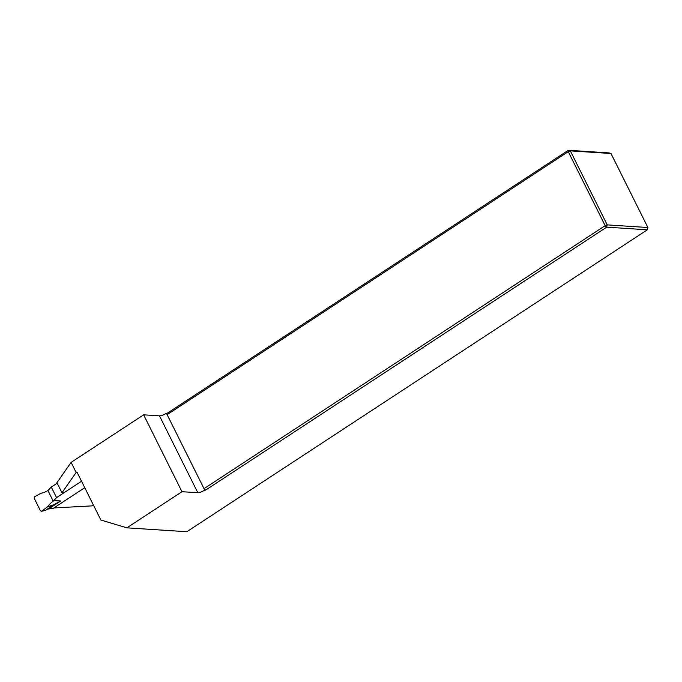 <?xml version="1.0" encoding="UTF-8"?>
<svg xmlns="http://www.w3.org/2000/svg" width="682" height="682" viewBox="0 0 682 682"><rect width="100%" height="100%" fill="white"/><g stroke="black" fill="none" stroke-linecap="round" stroke-linejoin="round"><path stroke-width="1.02" d="M64.526 492.387A3.06 0.801 -26.5 0 1 61.977 492.788A3.06 0.801 -26.5 0 1 61.968 492.771L56.938 482.694A3.06 0.801 153.5 0 0 56.938 482.694A3.06 0.801 153.5 0 0 56.947 482.703L71.107 462.379L76.137 472.473L61.968 492.771L56.938 482.677M126.869 527.842L186.825 531.73L647.337 229.8L606.665 227.157L205.529 490.162L204.736 490.111A5.567 1.458 -26.5 0 1 197.823 492.736L181.975 491.705L126.869 527.842L100.859 520.025L76.904 471.97L76.137 472.473M181.975 491.705L143.646 414.827L71.107 462.379M53.844 507.962L91.934 505.882L93.349 504.953M143.646 414.827L159.486 415.85A5.567 1.458 153.5 0 0 166.399 413.224L167.192 413.275L568.328 150.27L609 152.913L611.004 153.51L570.331 150.875L607.227 224.881L647.9 227.515L611.004 153.51M605.156 225.665L568.259 151.66L167.124 414.665L204.02 488.662L605.156 225.665L606.665 227.157L607.227 224.881L605.156 225.665M204.736 490.111L204.02 488.662L205.529 490.162M166.399 413.224L167.124 414.665L167.192 413.275M568.328 150.27L568.259 151.66L570.331 150.875L568.328 150.27M647.9 227.515L647.337 229.8M52.864 508.602L48.337 508.977A1.117 0.921 -93.1 0 0 48.754 508.823L52.864 508.602L84.747 487.698M57.186 483.18L51.278 487.05L56.555 497.621L81.533 481.245M51.278 487.05L47.936 490.546A27.826 24.475 93.7 0 1 40.741 493.35L34.586 496.777L34.228 498.278L40.46 510.784L41.773 511.193M47.936 490.546L53.23 501.159L56.555 497.621M41.807 511.168L47.467 506.845A27.826 24.475 93.7 0 1 53.23 501.159M41.849 511.142L45.404 510.426L53.963 504.569M47.467 506.845L53.597 504.816L60.681 501.006L53.767 500.554M47.305 509.104L48.754 508.823L60.681 501.006M45.404 510.426L41.457 511.321M197.823 492.736L159.486 415.85M48.337 508.977L47.203 509.173"/></g></svg>
